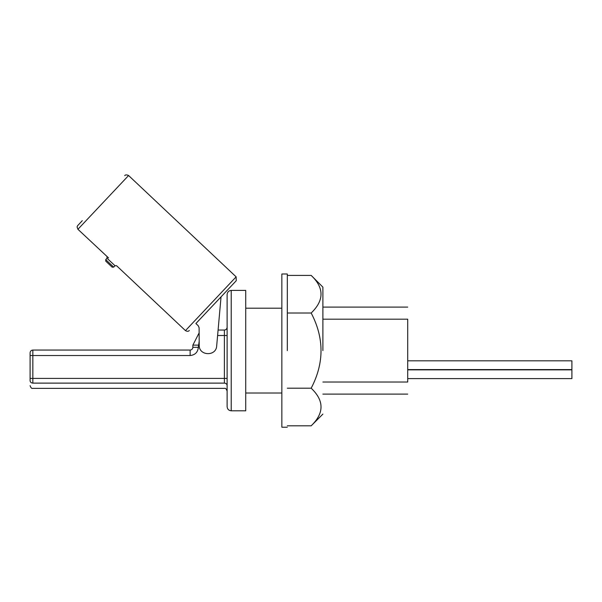 <?xml version="1.0" encoding="UTF-8"?>
<svg xmlns="http://www.w3.org/2000/svg" width="602" height="602" viewBox="0 0 602 602"><rect width="100%" height="100%" fill="white"/><g stroke="black" fill="none" stroke-linecap="round" stroke-linejoin="round"><path stroke-width="0.9" d="M287.32 427.224L281.849 427.224L281.849 273.985L287.32 273.985M287.32 350.605L287.32 273.985L287.32 350.605M287.32 425.81L311.174 425.81C324.305 413.168 324.305 400.631 311.174 388.207C324.305 363.134 324.305 338.068 311.174 313.01L287.32 313.01M287.32 388.207L311.174 388.207M287.32 275.407L311.174 275.407C324.305 287.831 324.305 300.368 311.174 313.01M322.89 382.022L407.72 382.022C407.72 397.794 407.72 397.794 407.72 382.022L407.72 319.188C407.72 303.423 407.72 303.423 407.72 319.188L322.89 319.188M311.174 275.407L322.89 287.124L322.89 350.605M407.72 378.605L571.9 378.605L571.9 369.846L407.72 369.846M407.72 369.575L571.9 369.575L571.9 360.816L407.72 360.816M281.849 308.194L245.729 308.194M30.1 352.795C30.273 351.147 31.184 350.236 32.839 350.063L190.134 350.063L190.134 355.534L30.1 355.534L30.1 352.795M30.1 378.41L32.839 378.41L32.839 383.12C32.839 390.043 32.839 390.043 32.839 383.12C31.184 382.97 30.273 382.187 30.1 380.765C30.1 387.184 30.1 387.184 30.1 380.765L30.1 355.534M198.239 325.735L199.096 327.706L199.209 345.187C198.765 355.963 216.238 356.677 216.682 345.909L221.047 296.846L195.891 323.522L198.239 325.735L199.096 327.706L199.127 332.891L192.866 345.134L192.866 347.324C192.693 348.972 191.782 349.882 190.134 350.063M218.097 330.039L224.38 330.039L224.38 335.51L227.12 335.51M227.12 327.3C226.946 328.955 226.028 329.866 224.38 330.039M231.221 410.805C228.737 410.556 227.368 409.187 227.12 406.704L227.12 294.513C227.368 292.03 228.737 290.661 231.221 290.405L245.729 290.405L245.729 410.805L231.221 410.805L231.221 290.405M116.555 265.693L115.012 265.738L116.555 265.693L185.469 330.618L236.135 276.852L128.587 175.521L77.921 229.294L108.563 257.934M195.906 323.537C187.109 332.876 187.109 332.876 195.906 323.537M196.199 323.221L236.247 280.72L196.199 323.221M105.734 259.628L107.043 258.235L115.012 265.738L113.695 267.137L112.153 267.183L105.779 261.178L105.734 259.628L113.695 267.137M32.839 350.063L32.839 378.41L224.38 378.41L224.38 335.51L217.608 335.51M192.866 347.324L198.344 347.324C197.817 352.275 195.086 355.007 190.134 355.534M198.344 347.324L199.179 341.199M192.866 345.134L198.344 345.134M32.839 383.12L224.38 383.12C224.38 390.043 224.38 390.043 224.38 383.12L224.38 378.41L227.12 378.41M224.38 383.12C226.028 383.271 226.946 384.061 227.12 385.476M407.72 394.114L322.89 394.114M407.72 307.095L322.89 307.095M322.89 414.093L311.174 425.81M281.849 393.023L245.729 393.023M227.12 391.104C226.375 388.907 225.457 387.989 224.38 388.365L32.839 388.365C31.756 388.749 30.845 387.831 30.1 385.634M128.587 175.521C126.713 174.655 125.427 174.693 124.719 175.633M77.921 229.294L77.079 226.984L77.515 225.788L82.286 220.671M185.469 330.618C187.094 331.559 188.381 331.514 189.337 330.506M236.135 276.845L236.247 280.713M106.998 256.685L107.043 258.235"/></g></svg>
